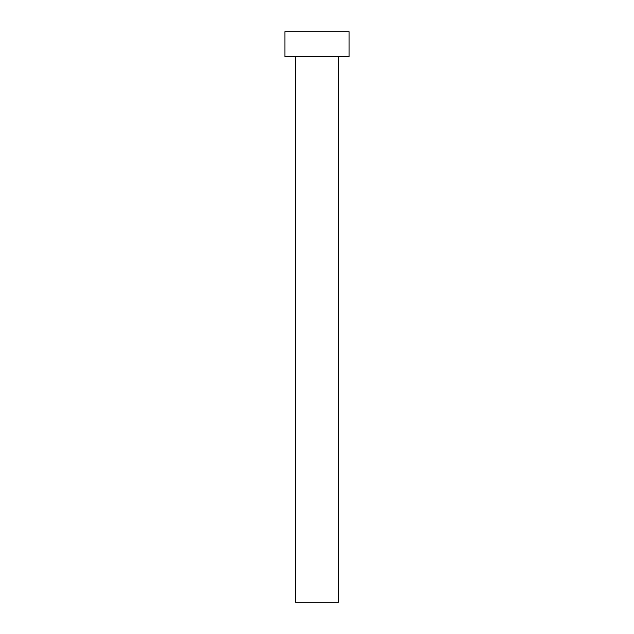 <?xml version="1.0" encoding="UTF-8"?>
<svg xmlns="http://www.w3.org/2000/svg" width="634" height="634" viewBox="0 0 634 634"><rect width="100%" height="100%" fill="white"/><g stroke="black" fill="none" stroke-linecap="round" stroke-linejoin="round"><path stroke-width="0.48" stroke-dasharray="3.17 2.38" d="M338.397 56.664L284.904 56.664L338.397 56.664M284.904 31.7L349.096 31.7L284.904 31.7M338.397 602.3L295.603 602.3L338.397 602.3"/><path stroke-width="0.95" d="M295.603 56.664L295.603 602.3L338.397 602.3L338.397 56.664L338.397 602.3L295.603 602.3L295.603 56.664M284.904 31.7L284.904 56.664L349.096 56.664L349.096 31.7L284.904 31.7L284.904 56.664L349.096 56.664L349.096 31.7L284.904 31.7"/></g></svg>
